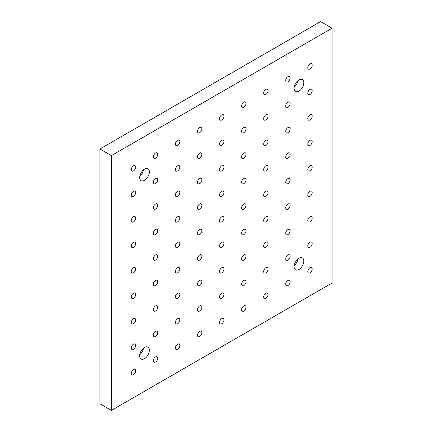 <?xml version="1.0" encoding="UTF-8"?>
<svg xmlns="http://www.w3.org/2000/svg" width="432" height="432" viewBox="0 0 432 432"><rect width="100%" height="100%" fill="white"/><g stroke="black" fill="none" stroke-linecap="round" stroke-linejoin="round"><path stroke-width="0.65" d="M332.062 28.226L320.587 21.6L99.938 148.991L99.938 403.774L111.413 410.4L332.062 283.009L332.062 28.226L111.413 155.617L111.413 410.4M309.998 68.99A3.121 1.804 -60 0 1 308.437 69.142A3.121 1.804 -60 0 1 308.437 65.54A3.121 1.804 -60 0 1 311.558 63.742A3.121 1.804 -60 0 1 312.034 66.242A3.121 1.804 -60 0 1 309.998 68.99M309.998 94.468A3.121 1.804 -60 0 1 308.437 94.624A3.121 1.804 -60 0 1 308.437 91.017A3.121 1.804 -60 0 1 311.558 89.219A3.121 1.804 -60 0 1 312.034 91.719A3.121 1.804 -60 0 1 309.998 94.468M309.998 119.945A3.121 1.804 -60 0 1 308.437 120.101A3.121 1.804 -60 0 1 308.437 116.5A3.121 1.804 -60 0 1 311.558 114.696A3.121 1.804 -60 0 1 312.034 117.196A3.121 1.804 -60 0 1 309.998 119.945M309.998 145.427A3.121 1.804 -60 0 1 308.437 145.579A3.121 1.804 -60 0 1 308.437 141.977A3.121 1.804 -60 0 1 311.558 140.173A3.121 1.804 -60 0 1 312.034 142.673A3.121 1.804 -60 0 1 309.998 145.427M309.998 170.905A3.121 1.804 -60 0 1 308.437 171.056A3.121 1.804 -60 0 1 308.437 167.454A3.121 1.804 -60 0 1 311.558 165.656A3.121 1.804 -60 0 1 312.034 168.156A3.121 1.804 -60 0 1 309.998 170.905M309.998 196.382A3.121 1.804 -60 0 1 308.437 196.538A3.121 1.804 -60 0 1 308.437 192.931A3.121 1.804 -60 0 1 311.558 191.133A3.121 1.804 -60 0 1 312.034 193.633A3.121 1.804 -60 0 1 309.998 196.382M309.998 221.859A3.121 1.804 -60 0 1 308.437 222.016A3.121 1.804 -60 0 1 308.437 218.414A3.121 1.804 -60 0 1 311.558 216.61A3.121 1.804 -60 0 1 312.034 219.11A3.121 1.804 -60 0 1 309.998 221.859M309.998 247.342A3.121 1.804 -60 0 1 308.437 247.493A3.121 1.804 -60 0 1 308.437 243.891A3.121 1.804 -60 0 1 311.558 242.087A3.121 1.804 -60 0 1 312.034 244.588A3.121 1.804 -60 0 1 309.998 247.342M133.477 170.905A3.121 1.804 -60 0 1 131.917 171.056A3.121 1.804 -60 0 1 131.917 167.454A3.121 1.804 -60 0 1 135.038 165.65A3.121 1.804 -60 0 1 135.518 168.151A3.121 1.804 -60 0 1 133.477 170.905M155.542 158.161A3.121 1.804 -60 0 1 153.981 158.317A3.121 1.804 -60 0 1 153.981 154.715A3.121 1.804 -60 0 1 157.102 152.912A3.121 1.804 -60 0 1 157.583 155.412A3.121 1.804 -60 0 1 155.542 158.161M177.606 145.422A3.121 1.804 -60 0 1 176.045 145.579A3.121 1.804 -60 0 1 176.045 141.977A3.121 1.804 -60 0 1 179.167 140.173A3.121 1.804 -60 0 1 179.647 142.673A3.121 1.804 -60 0 1 177.606 145.422M199.67 132.683A3.121 1.804 -60 0 1 198.11 132.84A3.121 1.804 -60 0 1 198.11 129.238A3.121 1.804 -60 0 1 201.231 127.435A3.121 1.804 -60 0 1 201.712 129.935A3.121 1.804 -60 0 1 199.67 132.683M221.735 119.945A3.121 1.804 -60 0 1 220.174 120.101A3.121 1.804 -60 0 1 220.174 116.5A3.121 1.804 -60 0 1 223.295 114.696A3.121 1.804 -60 0 1 223.776 117.196A3.121 1.804 -60 0 1 221.735 119.945M243.799 107.206A3.121 1.804 -60 0 1 242.244 107.363A3.121 1.804 -60 0 1 242.244 103.756A3.121 1.804 -60 0 1 245.36 101.957A3.121 1.804 -60 0 1 245.84 104.458A3.121 1.804 -60 0 1 243.799 107.206M265.869 94.468A3.121 1.804 -60 0 1 264.308 94.624A3.121 1.804 -60 0 1 264.308 91.017A3.121 1.804 -60 0 1 267.43 89.219A3.121 1.804 -60 0 1 267.905 91.719A3.121 1.804 -60 0 1 265.869 94.468M287.933 81.729A3.121 1.804 -60 0 1 286.373 81.886A3.121 1.804 -60 0 1 286.373 78.278A3.121 1.804 -60 0 1 289.494 76.48A3.121 1.804 -60 0 1 289.969 78.98A3.121 1.804 -60 0 1 287.933 81.729M133.477 196.382A3.121 1.804 -60 0 1 131.917 196.533A3.121 1.804 -60 0 1 131.917 192.931A3.121 1.804 -60 0 1 135.038 191.133A3.121 1.804 -60 0 1 135.518 193.633A3.121 1.804 -60 0 1 133.477 196.382M155.542 183.643A3.121 1.804 -60 0 1 153.981 183.794A3.121 1.804 -60 0 1 153.981 180.193A3.121 1.804 -60 0 1 157.102 178.389A3.121 1.804 -60 0 1 157.583 180.895A3.121 1.804 -60 0 1 155.542 183.643M177.606 170.905A3.121 1.804 -60 0 1 176.045 171.056A3.121 1.804 -60 0 1 176.045 167.454A3.121 1.804 -60 0 1 179.167 165.65A3.121 1.804 -60 0 1 179.647 168.151A3.121 1.804 -60 0 1 177.606 170.905M199.67 158.166A3.121 1.804 -60 0 1 198.11 158.317A3.121 1.804 -60 0 1 198.11 154.715A3.121 1.804 -60 0 1 201.231 152.912A3.121 1.804 -60 0 1 201.712 155.412A3.121 1.804 -60 0 1 199.67 158.166M221.735 145.422A3.121 1.804 -60 0 1 220.174 145.579A3.121 1.804 -60 0 1 220.174 141.977A3.121 1.804 -60 0 1 223.295 140.173A3.121 1.804 -60 0 1 223.776 142.673A3.121 1.804 -60 0 1 221.735 145.422M243.799 132.683A3.121 1.804 -60 0 1 242.244 132.84A3.121 1.804 -60 0 1 242.244 129.238A3.121 1.804 -60 0 1 245.36 127.435A3.121 1.804 -60 0 1 245.84 129.935A3.121 1.804 -60 0 1 243.799 132.683M265.869 119.945A3.121 1.804 -60 0 1 264.308 120.101A3.121 1.804 -60 0 1 264.308 116.5A3.121 1.804 -60 0 1 267.43 114.696A3.121 1.804 -60 0 1 267.905 117.196A3.121 1.804 -60 0 1 265.869 119.945M287.933 107.206A3.121 1.804 -60 0 1 286.373 107.363A3.121 1.804 -60 0 1 286.373 103.761A3.121 1.804 -60 0 1 289.494 101.957A3.121 1.804 -60 0 1 289.969 104.458A3.121 1.804 -60 0 1 287.933 107.206M133.477 221.859A3.121 1.804 -60 0 1 131.917 222.016A3.121 1.804 -60 0 1 131.917 218.408A3.121 1.804 -60 0 1 135.038 216.61A3.121 1.804 -60 0 1 135.518 219.11A3.121 1.804 -60 0 1 133.477 221.859M155.542 209.12A3.121 1.804 -60 0 1 153.981 209.277A3.121 1.804 -60 0 1 153.981 205.67A3.121 1.804 -60 0 1 157.102 203.872A3.121 1.804 -60 0 1 157.583 206.372A3.121 1.804 -60 0 1 155.542 209.12M177.606 196.382A3.121 1.804 -60 0 1 176.045 196.533A3.121 1.804 -60 0 1 176.045 192.931A3.121 1.804 -60 0 1 179.167 191.133A3.121 1.804 -60 0 1 179.647 193.633A3.121 1.804 -60 0 1 177.606 196.382M199.67 183.643A3.121 1.804 -60 0 1 198.11 183.794A3.121 1.804 -60 0 1 198.11 180.193A3.121 1.804 -60 0 1 201.231 178.394A3.121 1.804 -60 0 1 201.712 180.895A3.121 1.804 -60 0 1 199.67 183.643M221.735 170.905A3.121 1.804 -60 0 1 220.174 171.056A3.121 1.804 -60 0 1 220.174 167.454A3.121 1.804 -60 0 1 223.295 165.65A3.121 1.804 -60 0 1 223.776 168.151A3.121 1.804 -60 0 1 221.735 170.905M243.799 158.166A3.121 1.804 -60 0 1 242.244 158.317A3.121 1.804 -60 0 1 242.244 154.715A3.121 1.804 -60 0 1 245.36 152.912A3.121 1.804 -60 0 1 245.84 155.412A3.121 1.804 -60 0 1 243.799 158.166M265.869 145.427A3.121 1.804 -60 0 1 264.308 145.579A3.121 1.804 -60 0 1 264.308 141.977A3.121 1.804 -60 0 1 267.43 140.173A3.121 1.804 -60 0 1 267.905 142.673A3.121 1.804 -60 0 1 265.869 145.427M287.933 132.683A3.121 1.804 -60 0 1 286.373 132.84A3.121 1.804 -60 0 1 286.373 129.238A3.121 1.804 -60 0 1 289.494 127.435A3.121 1.804 -60 0 1 289.969 129.935A3.121 1.804 -60 0 1 287.933 132.683M133.477 247.336A3.121 1.804 -60 0 1 131.917 247.493A3.121 1.804 -60 0 1 131.917 243.891A3.121 1.804 -60 0 1 135.038 242.087A3.121 1.804 -60 0 1 135.518 244.588A3.121 1.804 -60 0 1 133.477 247.336M155.542 234.598A3.121 1.804 -60 0 1 153.981 234.754A3.121 1.804 -60 0 1 153.981 231.152A3.121 1.804 -60 0 1 157.102 229.349A3.121 1.804 -60 0 1 157.583 231.849A3.121 1.804 -60 0 1 155.542 234.598M177.606 221.859A3.121 1.804 -60 0 1 176.045 222.016A3.121 1.804 -60 0 1 176.045 218.408A3.121 1.804 -60 0 1 179.167 216.61A3.121 1.804 -60 0 1 179.647 219.11A3.121 1.804 -60 0 1 177.606 221.859M199.67 209.12A3.121 1.804 -60 0 1 198.11 209.277A3.121 1.804 -60 0 1 198.11 205.67A3.121 1.804 -60 0 1 201.231 203.872A3.121 1.804 -60 0 1 201.712 206.372A3.121 1.804 -60 0 1 199.67 209.12M221.735 196.382A3.121 1.804 -60 0 1 220.174 196.538A3.121 1.804 -60 0 1 220.174 192.931A3.121 1.804 -60 0 1 223.295 191.133A3.121 1.804 -60 0 1 223.776 193.633A3.121 1.804 -60 0 1 221.735 196.382M243.799 183.643A3.121 1.804 -60 0 1 242.244 183.794A3.121 1.804 -60 0 1 242.244 180.193A3.121 1.804 -60 0 1 245.36 178.394A3.121 1.804 -60 0 1 245.84 180.895A3.121 1.804 -60 0 1 243.799 183.643M265.869 170.905A3.121 1.804 -60 0 1 264.308 171.056A3.121 1.804 -60 0 1 264.308 167.454A3.121 1.804 -60 0 1 267.43 165.656A3.121 1.804 -60 0 1 267.905 168.156A3.121 1.804 -60 0 1 265.869 170.905M287.933 158.166A3.121 1.804 -60 0 1 286.373 158.317A3.121 1.804 -60 0 1 286.373 154.715A3.121 1.804 -60 0 1 289.494 152.912A3.121 1.804 -60 0 1 289.969 155.412A3.121 1.804 -60 0 1 287.933 158.166M133.477 272.819A3.121 1.804 -60 0 1 131.917 272.97A3.121 1.804 -60 0 1 131.917 269.368A3.121 1.804 -60 0 1 135.038 267.565A3.121 1.804 -60 0 1 135.518 270.065A3.121 1.804 -60 0 1 133.477 272.819M155.542 260.075A3.121 1.804 -60 0 1 153.981 260.231A3.121 1.804 -60 0 1 153.981 256.63A3.121 1.804 -60 0 1 157.102 254.826A3.121 1.804 -60 0 1 157.583 257.326A3.121 1.804 -60 0 1 155.542 260.075M177.606 247.336A3.121 1.804 -60 0 1 176.045 247.493A3.121 1.804 -60 0 1 176.045 243.891A3.121 1.804 -60 0 1 179.167 242.087A3.121 1.804 -60 0 1 179.647 244.588A3.121 1.804 -60 0 1 177.606 247.336M199.67 234.598A3.121 1.804 -60 0 1 198.11 234.754A3.121 1.804 -60 0 1 198.11 231.152A3.121 1.804 -60 0 1 201.231 229.349A3.121 1.804 -60 0 1 201.712 231.849A3.121 1.804 -60 0 1 199.67 234.598M221.735 221.859A3.121 1.804 -60 0 1 220.174 222.016A3.121 1.804 -60 0 1 220.174 218.414A3.121 1.804 -60 0 1 223.295 216.61A3.121 1.804 -60 0 1 223.776 219.11A3.121 1.804 -60 0 1 221.735 221.859M243.799 209.12A3.121 1.804 -60 0 1 242.244 209.277A3.121 1.804 -60 0 1 242.244 205.67A3.121 1.804 -60 0 1 245.36 203.872A3.121 1.804 -60 0 1 245.84 206.372A3.121 1.804 -60 0 1 243.799 209.12M265.869 196.382A3.121 1.804 -60 0 1 264.308 196.538A3.121 1.804 -60 0 1 264.308 192.931A3.121 1.804 -60 0 1 267.43 191.133A3.121 1.804 -60 0 1 267.905 193.633A3.121 1.804 -60 0 1 265.869 196.382M287.933 183.643A3.121 1.804 -60 0 1 286.373 183.8A3.121 1.804 -60 0 1 286.373 180.193A3.121 1.804 -60 0 1 289.494 178.394A3.121 1.804 -60 0 1 289.969 180.895A3.121 1.804 -60 0 1 287.933 183.643M133.477 298.296A3.121 1.804 -60 0 1 131.917 298.447A3.121 1.804 -60 0 1 131.917 294.845A3.121 1.804 -60 0 1 135.038 293.047A3.121 1.804 -60 0 1 135.518 295.547A3.121 1.804 -60 0 1 133.477 298.296M155.542 285.557A3.121 1.804 -60 0 1 153.981 285.709A3.121 1.804 -60 0 1 153.981 282.107A3.121 1.804 -60 0 1 157.102 280.303A3.121 1.804 -60 0 1 157.583 282.803A3.121 1.804 -60 0 1 155.542 285.557M177.606 272.819A3.121 1.804 -60 0 1 176.045 272.97A3.121 1.804 -60 0 1 176.045 269.368A3.121 1.804 -60 0 1 179.167 267.565A3.121 1.804 -60 0 1 179.647 270.065A3.121 1.804 -60 0 1 177.606 272.819M199.67 260.08A3.121 1.804 -60 0 1 198.11 260.231A3.121 1.804 -60 0 1 198.11 256.63A3.121 1.804 -60 0 1 201.231 254.826A3.121 1.804 -60 0 1 201.712 257.326A3.121 1.804 -60 0 1 199.67 260.08M221.735 247.336A3.121 1.804 -60 0 1 220.174 247.493A3.121 1.804 -60 0 1 220.174 243.891A3.121 1.804 -60 0 1 223.295 242.087A3.121 1.804 -60 0 1 223.776 244.588A3.121 1.804 -60 0 1 221.735 247.336M243.799 234.598A3.121 1.804 -60 0 1 242.244 234.754A3.121 1.804 -60 0 1 242.244 231.152A3.121 1.804 -60 0 1 245.36 229.349A3.121 1.804 -60 0 1 245.84 231.849A3.121 1.804 -60 0 1 243.799 234.598M265.869 221.859A3.121 1.804 -60 0 1 264.308 222.016A3.121 1.804 -60 0 1 264.308 218.414A3.121 1.804 -60 0 1 267.43 216.61A3.121 1.804 -60 0 1 267.905 219.11A3.121 1.804 -60 0 1 265.869 221.859M287.933 209.12A3.121 1.804 -60 0 1 286.373 209.277A3.121 1.804 -60 0 1 286.373 205.675A3.121 1.804 -60 0 1 289.494 203.872A3.121 1.804 -60 0 1 289.969 206.372A3.121 1.804 -60 0 1 287.933 209.12M133.477 323.773A3.121 1.804 -60 0 1 131.917 323.93A3.121 1.804 -60 0 1 131.917 320.323A3.121 1.804 -60 0 1 135.038 318.524A3.121 1.804 -60 0 1 135.518 321.025A3.121 1.804 -60 0 1 133.477 323.773M155.542 311.035A3.121 1.804 -60 0 1 153.981 311.191A3.121 1.804 -60 0 1 153.981 307.584A3.121 1.804 -60 0 1 157.102 305.786A3.121 1.804 -60 0 1 157.583 308.286A3.121 1.804 -60 0 1 155.542 311.035M177.606 298.296A3.121 1.804 -60 0 1 176.045 298.447A3.121 1.804 -60 0 1 176.045 294.845A3.121 1.804 -60 0 1 179.167 293.047A3.121 1.804 -60 0 1 179.647 295.547A3.121 1.804 -60 0 1 177.606 298.296M199.67 285.557A3.121 1.804 -60 0 1 198.11 285.709A3.121 1.804 -60 0 1 198.11 282.107A3.121 1.804 -60 0 1 201.231 280.303A3.121 1.804 -60 0 1 201.712 282.809A3.121 1.804 -60 0 1 199.67 285.557M221.735 272.819A3.121 1.804 -60 0 1 220.174 272.97A3.121 1.804 -60 0 1 220.174 269.368A3.121 1.804 -60 0 1 223.295 267.565A3.121 1.804 -60 0 1 223.776 270.065A3.121 1.804 -60 0 1 221.735 272.819M243.799 260.08A3.121 1.804 -60 0 1 242.244 260.231A3.121 1.804 -60 0 1 242.244 256.63A3.121 1.804 -60 0 1 245.36 254.826A3.121 1.804 -60 0 1 245.84 257.326A3.121 1.804 -60 0 1 243.799 260.08M265.869 247.336A3.121 1.804 -60 0 1 264.308 247.493A3.121 1.804 -60 0 1 264.308 243.891A3.121 1.804 -60 0 1 267.43 242.087A3.121 1.804 -60 0 1 267.905 244.588A3.121 1.804 -60 0 1 265.869 247.336M287.933 234.598A3.121 1.804 -60 0 1 286.373 234.754A3.121 1.804 -60 0 1 286.373 231.152A3.121 1.804 -60 0 1 289.494 229.349A3.121 1.804 -60 0 1 289.969 231.849A3.121 1.804 -60 0 1 287.933 234.598M133.477 349.25A3.121 1.804 -60 0 1 131.917 349.407A3.121 1.804 -60 0 1 131.917 345.805A3.121 1.804 -60 0 1 135.038 344.002A3.121 1.804 -60 0 1 135.518 346.502A3.121 1.804 -60 0 1 133.477 349.25M155.542 336.512A3.121 1.804 -60 0 1 153.981 336.668A3.121 1.804 -60 0 1 153.981 333.067A3.121 1.804 -60 0 1 157.102 331.263A3.121 1.804 -60 0 1 157.583 333.763A3.121 1.804 -60 0 1 155.542 336.512M177.606 323.773A3.121 1.804 -60 0 1 176.045 323.93A3.121 1.804 -60 0 1 176.045 320.323A3.121 1.804 -60 0 1 179.167 318.524A3.121 1.804 -60 0 1 179.647 321.025A3.121 1.804 -60 0 1 177.606 323.773M199.67 311.035A3.121 1.804 -60 0 1 198.11 311.191A3.121 1.804 -60 0 1 198.11 307.584A3.121 1.804 -60 0 1 201.231 305.786A3.121 1.804 -60 0 1 201.712 308.286A3.121 1.804 -60 0 1 199.67 311.035M221.735 298.296A3.121 1.804 -60 0 1 220.174 298.453A3.121 1.804 -60 0 1 220.174 294.845A3.121 1.804 -60 0 1 223.295 293.047A3.121 1.804 -60 0 1 223.776 295.547A3.121 1.804 -60 0 1 221.735 298.296M243.799 285.557A3.121 1.804 -60 0 1 242.244 285.709A3.121 1.804 -60 0 1 242.244 282.107A3.121 1.804 -60 0 1 245.36 280.309A3.121 1.804 -60 0 1 245.84 282.809A3.121 1.804 -60 0 1 243.799 285.557M265.869 272.819A3.121 1.804 -60 0 1 264.308 272.97A3.121 1.804 -60 0 1 264.308 269.368A3.121 1.804 -60 0 1 267.43 267.565A3.121 1.804 -60 0 1 267.905 270.07A3.121 1.804 -60 0 1 265.869 272.819M287.933 260.08A3.121 1.804 -60 0 1 286.373 260.231A3.121 1.804 -60 0 1 286.373 256.63A3.121 1.804 -60 0 1 289.494 254.826A3.121 1.804 -60 0 1 289.969 257.326A3.121 1.804 -60 0 1 287.933 260.08M133.477 374.728A3.121 1.804 -60 0 1 131.917 374.884A3.121 1.804 -60 0 1 131.917 371.282A3.121 1.804 -60 0 1 135.038 369.479A3.121 1.804 -60 0 1 135.518 371.979A3.121 1.804 -60 0 1 133.477 374.728M155.542 361.989A3.121 1.804 -60 0 1 153.981 362.146A3.121 1.804 -60 0 1 153.981 358.544A3.121 1.804 -60 0 1 157.102 356.74A3.121 1.804 -60 0 1 157.583 359.24A3.121 1.804 -60 0 1 155.542 361.989M177.606 349.25A3.121 1.804 -60 0 1 176.045 349.407A3.121 1.804 -60 0 1 176.045 345.805A3.121 1.804 -60 0 1 179.167 344.002A3.121 1.804 -60 0 1 179.647 346.502A3.121 1.804 -60 0 1 177.606 349.25M199.67 336.512A3.121 1.804 -60 0 1 198.11 336.668A3.121 1.804 -60 0 1 198.11 333.067A3.121 1.804 -60 0 1 201.231 331.263A3.121 1.804 -60 0 1 201.712 333.763A3.121 1.804 -60 0 1 199.67 336.512M221.735 323.773A3.121 1.804 -60 0 1 220.174 323.93A3.121 1.804 -60 0 1 220.174 320.328A3.121 1.804 -60 0 1 223.295 318.524A3.121 1.804 -60 0 1 223.776 321.025A3.121 1.804 -60 0 1 221.735 323.773M243.799 311.035A3.121 1.804 -60 0 1 242.244 311.191A3.121 1.804 -60 0 1 242.244 307.584A3.121 1.804 -60 0 1 245.36 305.786A3.121 1.804 -60 0 1 245.84 308.286A3.121 1.804 -60 0 1 243.799 311.035M265.869 298.296A3.121 1.804 -60 0 1 264.308 298.453A3.121 1.804 -60 0 1 264.308 294.845A3.121 1.804 -60 0 1 267.43 293.047A3.121 1.804 -60 0 1 267.905 295.547A3.121 1.804 -60 0 1 265.869 298.296M287.933 285.557A3.121 1.804 -60 0 1 286.373 285.714A3.121 1.804 -60 0 1 286.373 282.107A3.121 1.804 -60 0 1 289.494 280.309A3.121 1.804 -60 0 1 289.969 282.809A3.121 1.804 -60 0 1 287.933 285.557M309.998 272.819A3.121 1.804 -60 0 1 308.437 272.97A3.121 1.804 -60 0 1 308.437 269.368A3.121 1.804 -60 0 1 311.558 267.57A3.121 1.804 -60 0 1 312.034 270.07A3.121 1.804 -60 0 1 309.998 272.819M99.938 148.991L111.413 155.617M144.509 358.679A6.863 3.964 120 0 0 148.997 352.631A6.863 3.964 120 0 0 147.944 347.128A6.863 3.964 120 0 0 141.075 351.092A6.863 3.964 120 0 0 141.075 359.019A6.863 3.964 120 0 0 144.509 358.679M298.966 269.503A6.863 3.964 -60 0 1 295.531 269.843A6.863 3.964 -60 0 1 295.531 261.916A6.863 3.964 -60 0 1 302.395 257.953A6.863 3.964 -60 0 1 303.448 263.455A6.863 3.964 -60 0 1 298.966 269.503M144.509 169.117A6.863 3.964 -60 0 1 147.944 168.777A6.863 3.964 -60 0 1 147.944 176.704A6.863 3.964 -60 0 1 141.075 180.668A6.863 3.964 -60 0 1 140.027 175.171A6.863 3.964 -60 0 1 144.509 169.117M298.966 79.947A6.863 3.964 120 0 0 294.478 85.995A6.863 3.964 120 0 0 295.531 91.498A6.863 3.964 120 0 0 302.395 87.534A6.863 3.964 120 0 0 302.395 79.607A6.863 3.964 120 0 0 298.966 79.947M294.208 87.161A6.863 3.964 120 0 0 297.983 80.627M143.527 169.803A6.863 3.964 -60 0 1 139.757 176.332M297.983 258.979A6.863 3.964 -60 0 1 294.208 265.507M139.757 354.683A6.863 3.964 120 0 0 143.527 348.154"/></g></svg>
